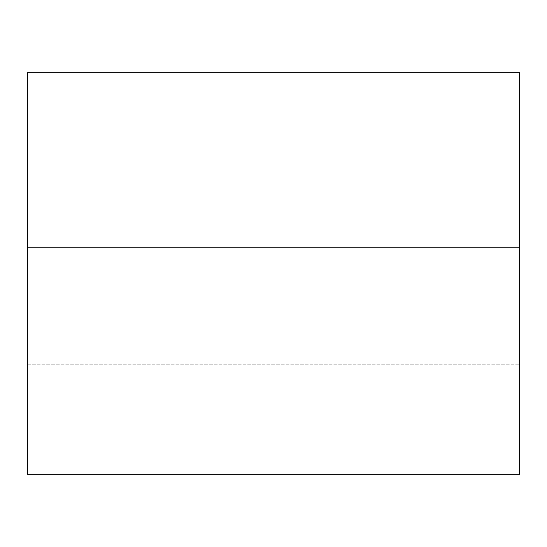 <?xml version="1.0" encoding="UTF-8"?>
<svg xmlns="http://www.w3.org/2000/svg" width="547" height="547" viewBox="0 0 547 547"><rect width="100%" height="100%" fill="white"/><g stroke="black" fill="none" stroke-linecap="round" stroke-linejoin="round"><path stroke-width="0.41" stroke-dasharray="2.73 2.05" d="M519.65 247.593L519.65 364.186L519.65 247.593L519.65 364.186L519.65 247.593L27.35 247.593L27.35 364.186L27.35 247.593L27.35 364.186L27.35 247.593L519.65 247.593M27.35 474.304L27.35 72.696L519.65 72.696L519.65 474.304L27.35 474.304M27.35 364.186L519.65 364.186L27.35 364.186"/><path stroke-width="0.82" d="M27.35 72.696L27.35 474.304L519.65 474.304L519.65 72.696L27.35 72.696"/></g></svg>
